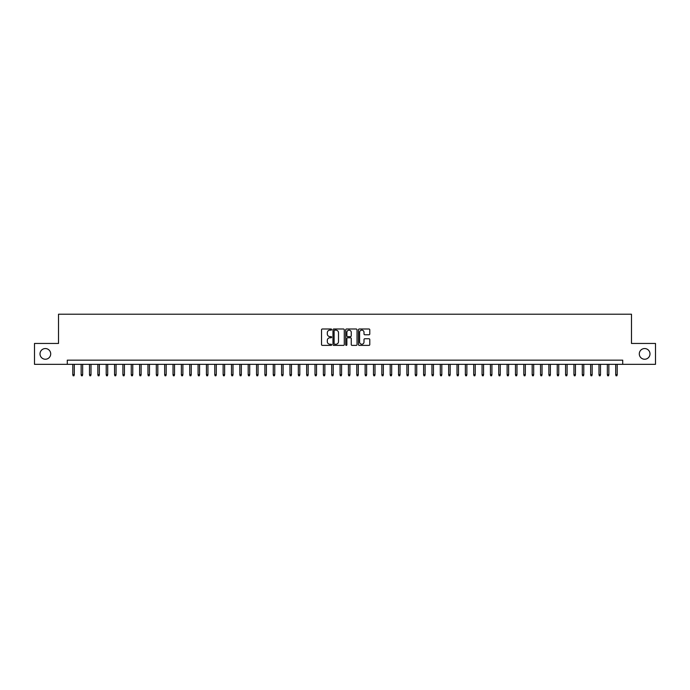 <?xml version="1.0" encoding="UTF-8"?>
<svg xmlns="http://www.w3.org/2000/svg" width="690" height="690" viewBox="0 0 690 690"><rect width="100%" height="100%" fill="white"/><g stroke="black" fill="none" stroke-linecap="round" stroke-linejoin="round"><path stroke-width="1.03" d="M331.64 329.57A0.578 0.578 0 0 0 331.062 328.992L322.351 328.992A0.819 0.819 0 0 0 321.531 329.811L321.531 344.569A0.819 0.819 0 0 0 322.351 345.388L331.062 345.388A0.578 0.578 0 0 0 331.64 344.819A0.578 0.578 0 0 0 331.062 344.241L329.932 344.241A2.622 2.622 0 0 1 327.31 341.619L327.31 340.386A2.622 2.622 0 0 1 329.932 337.764L331.062 337.764A0.578 0.578 0 0 0 331.64 337.194A0.578 0.578 0 0 0 331.062 336.616L329.932 336.616A2.622 2.622 0 0 1 327.31 333.995L327.31 332.761A2.622 2.622 0 0 1 329.932 330.139L331.062 330.139A0.578 0.578 0 0 0 331.64 329.57M639.294 353.892A5.348 5.348 0 0 0 644.641 359.24A5.348 5.348 0 0 0 649.989 353.892A5.348 5.348 0 0 0 644.641 348.554A5.348 5.348 0 0 0 639.294 353.892M40.011 353.892A5.348 5.348 0 0 0 45.359 359.24A5.348 5.348 0 0 0 50.706 353.892A5.348 5.348 0 0 0 45.359 348.554A5.348 5.348 0 0 0 40.011 353.892M368.96 334.771A0.819 0.819 0 0 0 369.78 333.951L369.78 329.811A0.819 0.819 0 0 0 368.96 328.992L359.283 328.992A0.819 0.819 0 0 0 358.464 329.811L358.464 344.569A0.819 0.819 0 0 0 359.283 345.388L368.96 345.388A0.819 0.819 0 0 0 369.78 344.569L369.78 339.566A0.819 0.819 0 0 0 368.96 338.747L364.82 338.747A0.819 0.819 0 0 0 364.001 339.566L364.001 342.05A2.191 2.191 0 0 1 361.81 344.241A2.191 2.191 0 0 1 359.611 342.05L359.611 332.33A2.191 2.191 0 0 1 361.81 330.139A2.191 2.191 0 0 1 364.001 332.33L364.001 333.951A0.819 0.819 0 0 0 364.82 334.771L368.96 334.771M67.284 364.337L34.5 364.337L34.5 343.456L58.512 343.456L58.512 314.217L631.488 314.217L631.488 343.456L655.5 343.456L655.5 364.337L622.716 364.337L622.716 360.163L67.284 360.163L67.284 364.337L622.716 364.337M344.284 329.811A0.819 0.819 0 0 0 343.465 328.992L333.788 328.992A0.819 0.819 0 0 0 332.968 329.811L332.968 344.569A0.819 0.819 0 0 0 333.788 345.388L343.465 345.388A0.819 0.819 0 0 0 344.284 344.569L344.284 329.811M346.535 328.992L356.213 328.992A0.819 0.819 0 0 1 357.032 329.811L357.032 344.569A0.819 0.819 0 0 1 356.213 345.388L352.072 345.388A0.819 0.819 0 0 1 351.253 344.569L351.253 338.583A0.819 0.819 0 0 0 350.434 337.764L347.682 337.764A0.819 0.819 0 0 0 346.863 338.583L346.863 344.819A0.578 0.578 0 0 1 346.294 345.388A0.578 0.578 0 0 1 345.716 344.819L345.716 329.811A0.819 0.819 0 0 1 346.535 328.992M334.693 330.139A0.578 0.578 0 0 0 334.115 330.717L334.115 343.663A0.578 0.578 0 0 0 334.693 344.241L335.883 344.241A2.622 2.622 0 0 0 338.505 341.619L338.505 332.761A2.622 2.622 0 0 0 335.883 330.139L334.693 330.139M351.253 332.373A2.191 2.191 0 0 0 349.062 330.182A2.191 2.191 0 0 0 346.863 332.373L346.863 335.797A0.819 0.819 0 0 0 347.682 336.616L350.434 336.616A0.819 0.819 0 0 0 351.253 335.797L351.253 332.373M74.296 374.696L73.968 375.783L73.131 375.783L72.795 374.696L74.296 374.696L74.296 364.337M72.795 374.696L72.795 364.337M82.653 374.696L82.317 375.783L81.48 375.783L81.144 374.696L82.653 374.696L82.653 364.337M81.144 374.696L81.144 364.337M91.002 374.696L90.666 375.783L89.838 375.783L89.502 374.696L91.002 374.696L91.002 364.337M89.502 374.696L89.502 364.337M99.36 374.696L99.024 375.783L98.187 375.783L97.851 374.696L99.36 374.696L99.36 364.337M97.851 374.696L97.851 364.337M107.709 374.696L107.373 375.783L106.536 375.783L106.208 374.696L107.709 374.696L107.709 364.337M106.208 374.696L106.208 364.337M116.058 374.696L115.73 375.783L114.894 375.783L114.557 374.696L116.058 374.696L116.058 364.337M114.557 374.696L114.557 364.337M124.416 374.696L124.079 375.783L123.243 375.783L122.906 374.696L124.416 374.696L124.416 364.337M122.906 374.696L122.906 364.337M132.765 374.696L132.428 375.783L131.6 375.783L131.264 374.696L132.765 374.696L132.765 364.337M131.264 374.696L131.264 364.337M141.122 374.696L140.786 375.783L139.949 375.783L139.613 374.696L141.122 374.696L141.122 364.337M139.613 374.696L139.613 364.337M149.471 374.696L149.135 375.783L148.298 375.783L147.971 374.696L149.471 374.696L149.471 364.337M147.971 374.696L147.971 364.337M157.82 374.696L157.493 375.783L156.656 375.783L156.32 374.696L157.82 374.696L157.82 364.337M156.32 374.696L156.32 364.337M166.178 374.696L165.841 375.783L165.005 375.783L164.668 374.696L166.178 374.696L166.178 364.337M164.668 374.696L164.668 364.337M174.527 374.696L174.191 375.783L173.363 375.783L173.026 374.696L174.527 374.696L174.527 364.337M173.026 374.696L173.026 364.337M182.876 374.696L182.548 375.783L181.712 375.783L181.375 374.696L182.876 374.696L182.876 364.337M181.375 374.696L181.375 364.337M191.234 374.696L190.897 375.783L190.061 375.783L189.733 374.696L191.234 374.696L191.234 364.337M189.733 374.696L189.733 364.337M199.583 374.696L199.255 375.783L198.418 375.783L198.082 374.696L199.583 374.696L199.583 364.337M198.082 374.696L198.082 364.337M207.94 374.696L207.604 375.783L206.767 375.783L206.431 374.696L207.94 374.696L207.94 364.337M206.431 374.696L206.431 364.337M216.289 374.696L215.953 375.783L215.116 375.783L214.788 374.696L216.289 374.696L216.289 364.337M214.788 374.696L214.788 364.337M224.638 374.696L224.31 375.783L223.474 375.783L223.137 374.696L224.638 374.696L224.638 364.337M223.137 374.696L223.137 364.337M232.996 374.696L232.659 375.783L231.823 375.783L231.495 374.696L232.996 374.696L232.996 364.337M231.495 374.696L231.495 364.337M241.345 374.696L241.017 375.783L240.18 375.783L239.844 374.696L241.345 374.696L241.345 364.337M239.844 374.696L239.844 364.337M249.702 374.696L249.366 375.783L248.529 375.783L248.193 374.696L249.702 374.696L249.702 364.337M248.193 374.696L248.193 364.337M258.051 374.696L257.715 375.783L256.878 375.783L256.551 374.696L258.051 374.696L258.051 364.337M256.551 374.696L256.551 364.337M266.4 374.696L266.073 375.783L265.236 375.783L264.9 374.696L266.4 374.696L266.4 364.337M264.9 374.696L264.9 364.337M274.758 374.696L274.422 375.783L273.585 375.783L273.257 374.696L274.758 374.696L274.758 364.337M273.257 374.696L273.257 364.337M283.107 374.696L282.771 375.783L281.943 375.783L281.606 374.696L283.107 374.696L283.107 364.337M281.606 374.696L281.606 364.337M291.465 374.696L291.128 375.783L290.292 375.783L289.955 374.696L291.465 374.696L291.465 364.337M289.955 374.696L289.955 364.337M299.814 374.696L299.477 375.783L298.641 375.783L298.313 374.696L299.814 374.696L299.814 364.337M298.313 374.696L298.313 364.337M308.163 374.696L307.835 375.783L306.998 375.783L306.662 374.696L308.163 374.696L308.163 364.337M306.662 374.696L306.662 364.337M316.52 374.696L316.184 375.783L315.347 375.783L315.011 374.696L316.52 374.696L316.52 364.337M315.011 374.696L315.011 364.337M324.869 374.696L324.533 375.783L323.705 375.783L323.369 374.696L324.869 374.696L324.869 364.337M323.369 374.696L323.369 364.337M333.227 374.696L332.89 375.783L332.054 375.783L331.718 374.696L333.227 374.696L333.227 364.337M331.718 374.696L331.718 364.337M341.576 374.696L341.24 375.783L340.403 375.783L340.075 374.696L341.576 374.696L341.576 364.337M340.075 374.696L340.075 364.337M349.925 374.696L349.597 375.783L348.761 375.783L348.424 374.696L349.925 374.696L349.925 364.337M348.424 374.696L348.424 364.337M358.282 374.696L357.946 375.783L357.11 375.783L356.773 374.696L358.282 374.696L358.282 364.337M356.773 374.696L356.773 364.337M366.632 374.696L366.295 375.783L365.467 375.783L365.131 374.696L366.632 374.696L366.632 364.337M365.131 374.696L365.131 364.337M374.989 374.696L374.653 375.783L373.816 375.783L373.48 374.696L374.989 374.696L374.989 364.337M373.48 374.696L373.48 364.337M383.338 374.696L383.002 375.783L382.165 375.783L381.837 374.696L383.338 374.696L383.338 364.337M381.837 374.696L381.837 364.337M391.687 374.696L391.359 375.783L390.523 375.783L390.186 374.696L391.687 374.696L391.687 364.337M390.186 374.696L390.186 364.337M400.045 374.696L399.708 375.783L398.872 375.783L398.535 374.696L400.045 374.696L400.045 364.337M398.535 374.696L398.535 364.337M408.394 374.696L408.057 375.783L407.229 375.783L406.893 374.696L408.394 374.696L408.394 364.337M406.893 374.696L406.893 364.337M416.743 374.696L416.415 375.783L415.578 375.783L415.242 374.696L416.743 374.696L416.743 364.337M415.242 374.696L415.242 364.337M425.1 374.696L424.764 375.783L423.927 375.783L423.6 374.696L425.1 374.696L425.1 364.337M423.6 374.696L423.6 364.337M433.449 374.696L433.122 375.783L432.285 375.783L431.949 374.696L433.449 374.696L433.449 364.337M431.949 374.696L431.949 364.337M441.807 374.696L441.471 375.783L440.634 375.783L440.298 374.696L441.807 374.696L441.807 364.337M440.298 374.696L440.298 364.337M450.156 374.696L449.82 375.783L448.983 375.783L448.655 374.696L450.156 374.696L450.156 364.337M448.655 374.696L448.655 364.337M458.505 374.696L458.177 375.783L457.341 375.783L457.004 374.696L458.505 374.696L458.505 364.337M457.004 374.696L457.004 364.337M466.863 374.696L466.526 375.783L465.69 375.783L465.362 374.696L466.863 374.696L466.863 364.337M465.362 374.696L465.362 364.337M475.212 374.696L474.884 375.783L474.047 375.783L473.711 374.696L475.212 374.696L475.212 364.337M473.711 374.696L473.711 364.337M483.569 374.696L483.233 375.783L482.396 375.783L482.06 374.696L483.569 374.696L483.569 364.337M482.06 374.696L482.06 364.337M491.918 374.696L491.582 375.783L490.745 375.783L490.418 374.696L491.918 374.696L491.918 364.337M490.418 374.696L490.418 364.337M500.267 374.696L499.94 375.783L499.103 375.783L498.767 374.696L500.267 374.696L500.267 364.337M498.767 374.696L498.767 364.337M508.625 374.696L508.289 375.783L507.452 375.783L507.124 374.696L508.625 374.696L508.625 364.337M507.124 374.696L507.124 364.337M516.974 374.696L516.638 375.783L515.809 375.783L515.473 374.696L516.974 374.696L516.974 364.337M515.473 374.696L515.473 364.337M525.332 374.696L524.995 375.783L524.159 375.783L523.822 374.696L525.332 374.696L525.332 364.337M523.822 374.696L523.822 364.337M533.681 374.696L533.344 375.783L532.508 375.783L532.18 374.696L533.681 374.696L533.681 364.337M532.18 374.696L532.18 364.337M542.03 374.696L541.702 375.783L540.865 375.783L540.529 374.696L542.03 374.696L542.03 364.337M540.529 374.696L540.529 364.337M550.387 374.696L550.051 375.783L549.214 375.783L548.878 374.696L550.387 374.696L550.387 364.337M548.878 374.696L548.878 364.337M558.736 374.696L558.4 375.783L557.572 375.783L557.235 374.696L558.736 374.696L558.736 364.337M557.235 374.696L557.235 364.337M567.094 374.696L566.757 375.783L565.921 375.783L565.584 374.696L567.094 374.696L567.094 364.337M565.584 374.696L565.584 364.337M575.443 374.696L575.106 375.783L574.27 375.783L573.942 374.696L575.443 374.696L575.443 364.337M573.942 374.696L573.942 364.337M583.792 374.696L583.464 375.783L582.627 375.783L582.291 374.696L583.792 374.696L583.792 364.337M582.291 374.696L582.291 364.337M592.149 374.696L591.813 375.783L590.976 375.783L590.64 374.696L592.149 374.696L592.149 364.337M590.64 374.696L590.64 364.337M600.498 374.696L600.162 375.783L599.334 375.783L598.998 374.696L600.498 374.696L600.498 364.337M598.998 374.696L598.998 364.337M608.856 374.696L608.52 375.783L607.683 375.783L607.347 374.696L608.856 374.696L608.856 364.337M607.347 374.696L607.347 364.337M617.205 374.696L616.869 375.783L616.032 375.783L615.704 374.696L617.205 374.696L617.205 364.337M615.704 374.696L615.704 364.337"/></g></svg>
